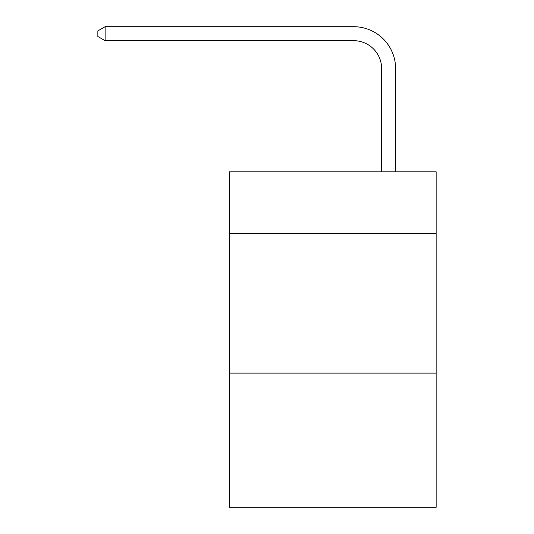 <?xml version="1.0" encoding="UTF-8"?>
<svg xmlns="http://www.w3.org/2000/svg" width="534" height="534" viewBox="0 0 534 534"><rect width="100%" height="100%" fill="white"/><g stroke="black" fill="none" stroke-linecap="round" stroke-linejoin="round"><path stroke-width="0.8" d="M436.144 233.311L436.144 171.801L229.26 171.801L229.26 233.311L436.144 233.311L436.144 507.3L229.26 507.3L229.26 233.311M436.144 373.099L229.26 373.099M381.63 171.801L381.63 68.639A27.955 27.955 137.5 0 0 353.668 40.677L105.125 40.677L97.855 36.486L97.855 30.892L105.125 26.7L353.668 26.7A41.939 41.939 -42.5 0 1 395.607 68.639L395.607 171.801M381.63 68.639A27.955 27.955 137.5 0 0 353.668 40.677A27.955 27.955 137.5 0 1 381.63 68.639A27.955 27.955 137.5 0 0 353.668 40.677A27.955 27.955 137.5 0 1 381.63 68.639A27.955 27.955 137.5 0 0 353.668 40.677A27.955 27.955 137.5 0 1 381.63 68.639A27.955 27.955 137.5 0 0 353.668 40.677A27.955 27.955 137.5 0 1 381.63 68.639A27.955 27.955 137.5 0 0 353.668 40.677A27.955 27.955 137.5 0 1 381.63 68.639A27.955 27.955 137.5 0 0 353.668 40.677A27.955 27.955 137.5 0 1 381.63 68.639A27.955 27.955 137.5 0 0 353.668 40.677A27.955 27.955 137.5 0 1 381.63 68.639A27.955 27.955 137.5 0 0 353.668 40.677A27.955 27.955 137.5 0 1 381.63 68.639A27.955 27.955 137.5 0 0 353.668 40.677A27.955 27.955 137.5 0 1 381.63 68.639A27.955 27.955 137.5 0 0 353.668 40.677A27.955 27.955 137.5 0 1 381.63 68.639A27.955 27.955 137.5 0 0 353.668 40.677A27.955 27.955 137.5 0 1 381.63 68.639A27.955 27.955 137.5 0 0 353.668 40.677A27.955 27.955 137.5 0 1 381.63 68.639A27.955 27.955 137.5 0 0 353.668 40.677A27.955 27.955 137.5 0 1 381.63 68.639A27.955 27.955 137.5 0 0 353.668 40.677A27.955 27.955 137.5 0 1 381.63 68.639A27.955 27.955 137.5 0 0 353.668 40.677A27.955 27.955 137.5 0 1 381.63 68.639A27.955 27.955 137.5 0 0 353.668 40.677A27.955 27.955 137.5 0 1 381.63 68.639A27.955 27.955 137.5 0 0 353.668 40.677A27.955 27.955 137.5 0 1 381.63 68.639A27.955 27.955 137.5 0 0 353.668 40.677A27.955 27.955 137.5 0 1 381.63 68.639A27.955 27.955 137.5 0 0 353.668 40.677A27.955 27.955 137.5 0 1 381.63 68.639A27.955 27.955 137.5 0 0 353.668 40.677A27.955 27.955 137.5 0 1 381.63 68.639A27.955 27.955 137.5 0 0 353.668 40.677A27.955 27.955 137.5 0 1 381.63 68.639A27.955 27.955 137.5 0 0 353.668 40.677A27.955 27.955 137.5 0 1 381.63 68.639A27.955 27.955 137.5 0 0 353.668 40.677A27.955 27.955 137.5 0 1 381.63 68.639A27.955 27.955 137.5 0 0 353.668 40.677A27.955 27.955 137.5 0 1 381.63 68.639A27.955 27.955 137.5 0 0 353.668 40.677A27.955 27.955 137.5 0 1 381.63 68.639A27.955 27.955 137.5 0 0 353.668 40.677A27.955 27.955 137.5 0 1 381.63 68.639A27.955 27.955 137.5 0 0 353.668 40.677A27.955 27.955 137.5 0 1 381.63 68.639A27.955 27.955 137.5 0 0 353.668 40.677A27.955 27.955 137.5 0 1 381.63 68.639A27.955 27.955 137.5 0 0 353.668 40.677A27.955 27.955 137.5 0 1 381.63 68.639A27.955 27.955 137.5 0 0 353.668 40.677A27.955 27.955 137.5 0 1 381.63 68.639A27.955 27.955 137.5 0 0 353.668 40.677A27.955 27.955 137.5 0 1 381.63 68.639A27.955 27.955 137.5 0 0 353.668 40.677A27.955 27.955 137.5 0 1 381.63 68.639A27.955 27.955 137.5 0 0 353.668 40.677A27.955 27.955 137.5 0 1 381.63 68.639A27.955 27.955 137.5 0 0 353.668 40.677M105.125 26.7L105.125 40.677"/></g></svg>
